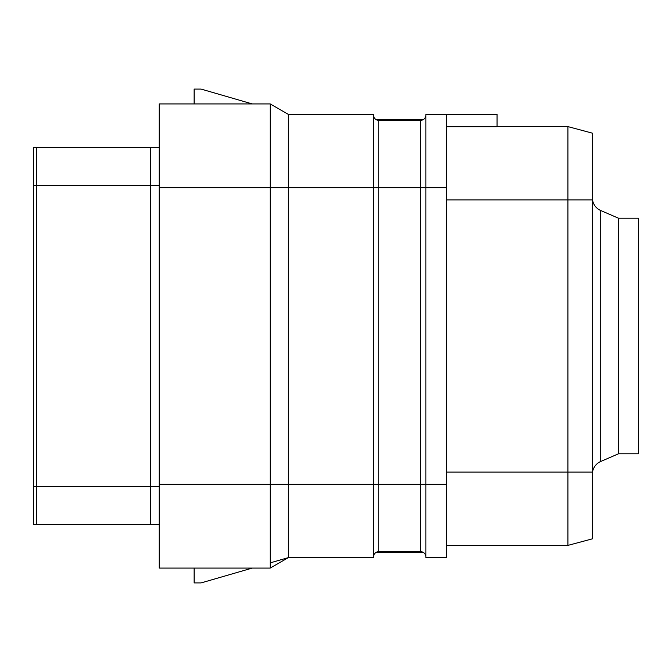<?xml version="1.0" encoding="UTF-8"?>
<svg xmlns="http://www.w3.org/2000/svg" width="672" height="672" viewBox="0 0 672 672"><rect width="100%" height="100%" fill="white"/><g stroke="black" fill="none" stroke-linecap="round" stroke-linejoin="round"><path stroke-width="1.01" d="M446.452 114.391L425.863 114.391L425.863 557.609L446.452 557.609L446.452 114.391L497.062 114.391L497.062 126.689L446.452 126.689M446.452 472.105L592.334 472.105L592.334 538.852L567.907 545.395L446.452 545.395L567.907 545.395L567.907 126.605L497.062 126.605L567.907 126.605L592.334 133.148L592.334 449.921M592.334 472.105L592.334 222.079M592.334 197.711A13.961 13.961 0 0 0 600.743 210.521L600.743 461.479A13.961 13.961 0 0 0 592.334 474.289M618.509 218.215L638.4 218.215L638.4 453.785L618.509 453.785L618.509 218.215L600.743 210.521M618.509 453.785L600.743 461.479M159.239 524.454L33.6 524.454L33.6 147.546L36.742 147.546L33.6 147.546M33.6 524.454L36.742 524.454L36.742 185.581L150.511 185.581L150.511 486.419L33.6 486.419M33.6 185.581L36.742 185.581L36.742 147.546L159.239 147.546M270.228 562.867L288.364 557.609L288.364 114.391L270.228 103.925L159.239 103.925L159.239 568.075L270.228 568.075L159.239 568.075L194.132 568.075L194.132 582.91L201.113 582.91L252.26 568.075L268.523 568.075M446.452 187.681L378.748 187.681L378.748 551.678A5.233 5.233 0 0 0 373.514 556.912A5.233 5.233 0 0 1 378.748 551.678L420.63 551.678A5.233 5.233 0 0 1 425.863 556.912A5.233 5.233 0 0 0 420.63 551.678L420.63 484.319L270.228 484.319L270.228 568.075L288.364 557.609L373.514 557.609L373.514 114.391L288.364 114.391L270.228 103.925L270.228 187.681L159.239 187.681M159.239 484.319L270.228 484.319L270.228 187.681L378.748 187.681L378.748 120.322A5.233 5.233 0 0 1 373.514 115.088M268.523 103.925L252.26 103.925L201.113 89.09L194.132 89.09L194.132 103.925L159.239 103.925L270.228 103.925M376.471 119.801L422.915 119.801A5.233 5.233 0 0 0 425.863 115.088A5.233 5.233 0 0 1 420.63 120.322L378.748 120.322M422.915 552.199L376.471 552.199M446.452 199.895L592.334 199.895M159.239 486.419L150.511 486.419L150.511 524.454M150.511 147.546L150.511 185.581L159.239 185.581M425.863 115.088A5.233 5.233 0 0 1 420.63 120.322L420.63 484.319L446.452 484.319M288.364 557.609L270.228 568.075"/></g></svg>
